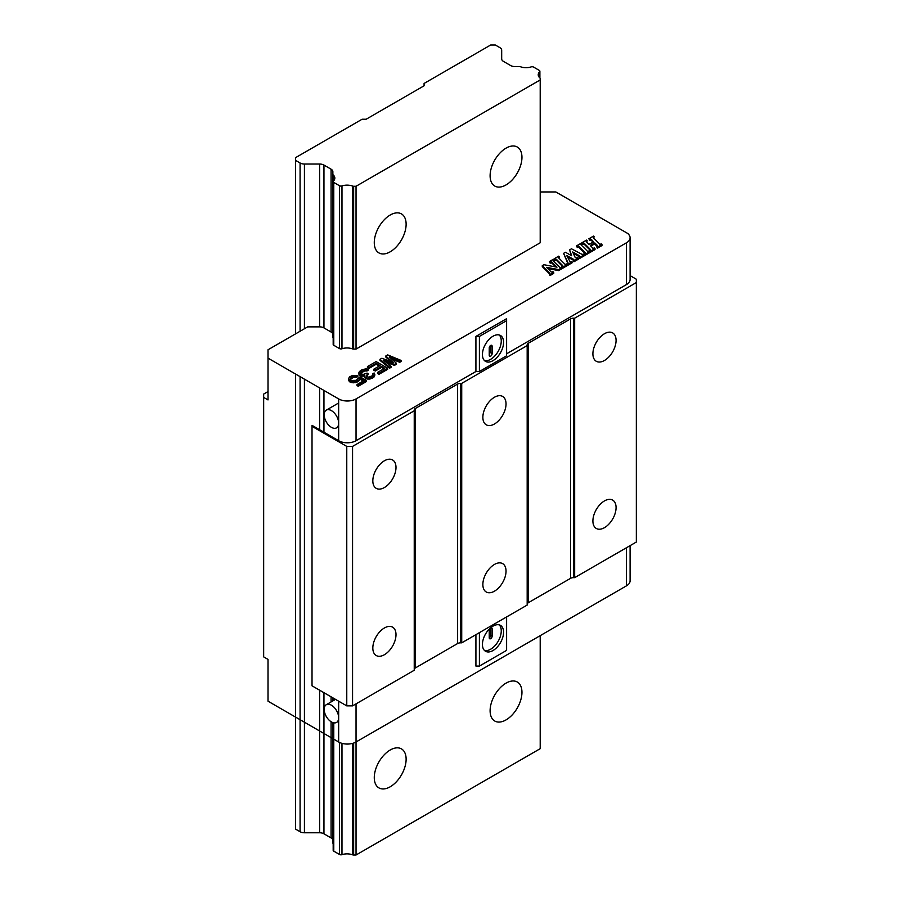 <?xml version="1.0" encoding="UTF-8"?>
<svg xmlns="http://www.w3.org/2000/svg" width="900" height="900" viewBox="0 0 900 900"><rect width="100%" height="100%" fill="white"/><g stroke="black" fill="none" stroke-linecap="round" stroke-linejoin="round"><path stroke-width="1.35" d="M414.236 410.794L352.564 446.4L346.77 446.4L312.019 426.341L312.019 685.811L346.77 705.87L352.564 705.87L414.236 670.264L414.236 410.096A4.095 2.363 0 0 1 415.44 408.431L457.627 384.064A4.095 2.363 0 0 1 460.53 383.377L460.53 642.847L461.723 642.847L461.723 383.377L460.53 383.377M312.019 426.341L312.019 425.34L338.659 440.719A12.285 7.087 0 0 0 356.04 440.719L475.92 371.509L479.396 371.509L506.61 355.793L506.61 320.681L479.396 336.397L475.92 336.397L475.92 371.509M540.202 192.623L541.361 191.959L555.84 191.959L628.234 233.752A12.285 7.087 0 0 0 627.322 233.269A12.285 7.087 180 0 1 630.09 237.757L630.09 279.562A12.285 7.087 0 0 1 626.49 284.569L506.61 353.79M630.09 275.614L636.334 279.225L636.334 282.566L574.661 318.173L573.457 318.173A4.095 2.363 0 0 0 570.566 318.87L528.368 343.226A4.095 2.363 0 0 0 527.175 344.902L527.175 345.589L461.723 383.377M414.236 669.566A4.095 2.363 180 0 1 415.44 667.901L457.627 643.534A4.095 2.363 180 0 1 460.53 642.847M527.175 345.589L527.175 605.059L461.723 642.847M527.175 604.361A4.095 2.363 180 0 1 528.368 602.696L570.566 578.34A4.095 2.363 180 0 1 573.457 577.643L574.661 577.643L574.661 318.173M636.334 282.566L636.334 542.036L574.661 577.643M263.666 397.418L263.666 394.076L268.009 391.567L268.009 399.926L263.666 397.418L263.666 656.887L268.009 659.396L268.009 701.19L338.659 741.982A12.285 7.087 0 0 0 356.04 741.982L356.04 855L353.655 855A2.047 1.181 0 0 1 352.541 854.809A10.035 5.794 180 0 0 341.978 854.663A2.047 1.181 0 0 1 339.491 854.471L333.776 851.175A2.047 1.181 0 0 1 333.18 850.342L333.18 722.689M331.425 721.924A10.237 5.906 -120 0 0 336.544 722.43A10.237 5.906 -120 0 0 338.659 717.739A10.237 5.906 -120 0 0 331.425 705.206A10.237 5.906 -120 0 0 326.306 704.7A10.237 5.906 -120 0 0 324.731 712.901A10.237 5.906 -120 0 0 331.425 721.924M338.659 741.982L338.659 701.19M338.659 440.719L338.659 423.169A10.237 5.906 -120 0 0 331.425 410.625A10.237 5.906 -120 0 0 326.306 410.119A10.237 5.906 -120 0 0 324.731 418.32A10.237 5.906 -120 0 0 331.425 427.343A10.237 5.906 -120 0 0 336.544 427.849A10.237 5.906 -120 0 0 338.659 423.169A10.237 5.906 -120 0 0 338.659 423.157L338.659 398.925L268.009 358.132L268.009 349.774L307.676 326.869L319.613 326.869A6.143 3.544 180 0 1 323.955 327.904L331.065 332.021A6.143 3.544 180 0 1 332.865 334.519L332.865 337.106A2.047 1.181 0 0 0 333.18 337.725M268.009 399.926L268.009 358.132M630.09 237.757A12.285 7.087 180 0 1 626.49 242.775L356.04 398.925A12.285 7.087 180 0 1 338.659 398.925M333.461 343.845A2.047 1.181 0 0 0 333.18 344.441A2.047 1.181 0 0 0 333.776 345.285L339.491 348.581A2.047 1.181 0 0 0 341.978 348.761A10.035 5.794 180 0 1 352.541 348.907A2.047 1.181 0 0 0 353.655 349.099L356.04 349.099L540.202 242.775L540.202 79.942L356.04 186.266L356.04 349.099M590.76 246.15L594.45 244.024L597.173 246.263M597.33 247.241L596.644 246.566L597.33 248.243L601.965 245.576L601.965 244.564L597.33 247.241L597.33 248.243M593.617 241.886L591.322 239.411A0.979 0.562 0 0 0 589.781 239.299L588.847 238.77L593.482 236.093L594.158 236.768L593.64 238.072M588.847 238.77L589.781 240.3A0.979 0.562 180 0 1 591.322 240.412L593.1 242.19M594.45 244.024L594.45 243.023L590.299 245.419L593.01 248.4L594.337 247.905L595.012 248.58L590.377 251.257L589.702 250.583L590.602 249.66L584.156 243.214L581.895 242.775L586.53 240.097L587.205 240.784L586.688 242.089M581.895 242.775L582.581 244.463L584.156 244.215L590.22 250.279M589.702 250.583L590.377 252.259L595.012 249.581L595.012 248.58M584.37 254.655L585.045 255.33L589.68 252.664L589.68 251.662L585.045 254.329L584.37 253.654L584.37 254.655M584.37 253.654L585.281 252.731L578.835 246.285L576.574 245.857L581.209 243.18L581.884 243.855L581.355 245.16M576.574 245.857L577.249 247.534L578.835 247.297L584.899 253.35M567.911 264.229L567.225 263.554L567.911 265.23L572.074 262.822L572.074 261.821L567.911 264.229L567.911 265.23M567.428 256.905L573.255 260.145M573.93 260.752L573.255 260.077L573.93 261.754L578.329 259.211L578.329 258.21L573.93 260.752L573.93 261.754M573.289 253.328L579.206 256.635M579.724 257.411L579.038 256.725L579.724 258.412L584.359 255.735L584.359 254.734L579.724 257.411L579.724 258.412M567.225 263.554L568.001 262.834L563.602 253.339L565.447 252.27L571.646 255.724L569.621 249.862L571.207 255.487M563.602 253.339L567.731 263.261M559.406 256.826L558.506 257.749L565.155 264.409L566.539 263.947L567.214 264.634L562.579 267.3L561.904 266.625L562.804 265.702L556.369 259.267L554.096 258.829L558.731 256.151L559.406 256.826L558.889 258.131M554.096 258.829L554.783 260.505L556.369 260.269L562.421 266.321M561.904 266.625L562.579 268.312L567.214 265.635L567.214 264.634M549.461 261.506L553.174 259.358L553.455 260.269A0.979 0.562 0 0 0 553.298 260.955L559.62 267.266L561.656 267.84L558.608 269.595L546.525 267.334L551.284 272.081L553.072 271.721L553.748 272.407L550.035 274.545L549.551 273.757A0.979 0.562 0 0 0 549.709 273.071L542.284 265.646L543.904 264.713L556.988 267.165L551.745 261.934L549.461 261.506L550.148 263.183L551.745 262.935L555.75 266.929M542.284 265.646L542.284 266.648L549.45 273.814M549.36 273.87L550.035 275.546L553.748 273.409L553.748 272.407M547.762 268.56L558.608 270.596L561.656 268.841L561.656 267.84M553.849 260.044L553.556 261.214M385.762 356.017L387.697 354.904L401.209 360.473L399.757 361.305L389.441 357.019L396.382 363.262L394.447 364.376L383.647 360.36L391.072 366.322L389.621 367.155L379.969 359.359L381.904 358.245L393.199 362.531L385.762 356.017L385.762 357.019L391.185 361.766M379.969 359.359L379.969 360.36L389.621 368.168L391.072 367.324L391.072 366.322M385.976 362.228L394.447 365.377L396.382 364.264L396.382 363.262M391.511 358.886L399.757 362.306L401.209 361.474L401.209 360.473M379.215 366.053L376.144 364.275L368.899 368.46L367.425 367.605L367.425 366.604L376.11 361.586L387.697 368.269L387.697 369.281L379.012 374.287L377.527 373.444L377.527 372.431L384.772 368.257L381.566 366.401L381.566 367.414L375.289 371.036L373.815 370.181L373.815 369.18L380.081 365.558L376.144 363.274L368.899 367.459L368.899 368.46M383.895 368.752L381.566 367.414M358.762 373.027L359.471 371.486L362.115 369.664L366.007 368.843L368.201 369.281L361.654 371.351L360.461 372.611L360.72 373.601L363.184 374.456L367.054 373.072L368.044 373.646L366.131 375.885L368.348 377.168L371.981 375.919L372.949 375.086L372.915 373.68L374.13 372.983L374.895 374.816L370.553 377.887L367.144 378.146L364.68 376.718L364.657 375.03L361.733 375.3L358.762 373.027L359.021 374.738L360.506 375.874L364.421 376.088M364.421 376.02L365.423 378.439L369.101 379.159L372.971 377.775L374.423 376.661L374.895 374.816M372.915 373.68L373.005 374.906M366.277 376.144L368.044 374.647L368.044 373.646M360.596 373.376L364.556 370.969L366.998 370.98L368.201 370.282L368.201 369.281M350.269 379.361L353.7 377.235L356.389 377.392L357.829 376.56L357.829 375.559L356.389 376.391L356.389 377.392M356.389 376.391L353.7 376.234L351.045 377.483L350.089 378.889L351.338 380.441L355.973 380.329L360.056 376.83L366.457 380.531L358.256 385.267L357.019 384.559L364.016 380.52L360.079 378.248L358.65 380.205L353.801 381.87L350.381 381.285L348.379 378.731L349.391 381.713L352.091 382.714L355.748 382.601L358.65 381.206L360.079 379.249L363.15 381.026M366.457 380.531L366.457 381.532L358.256 386.269L357.019 385.56L357.019 384.559M506.61 320.681L506.61 318.679L475.92 336.397M479.396 336.397L479.396 371.509M503.572 342.338A14.951 8.629 120 0 0 500.479 335.486A14.951 8.629 120 0 0 488.959 339.491A14.951 8.629 120 0 0 482.434 354.532A14.951 8.629 120 0 0 485.527 361.384A14.951 8.629 120 0 0 497.048 357.379A14.951 8.629 120 0 0 503.572 342.338M499.23 334.98A14.951 8.629 -60 0 1 501.255 340.999A14.951 8.629 -60 0 1 495.473 355.207A14.951 8.629 -60 0 1 484.459 360.551M492.131 346.264L492.131 353.621A2.047 1.181 120 0 1 491.243 355.68A2.047 1.181 120 0 1 489.656 356.231A2.047 1.181 120 0 1 489.24 355.286L489.24 347.929A2.047 1.181 120 0 1 490.129 345.87A2.047 1.181 120 0 1 491.704 345.33A2.047 1.181 120 0 1 492.131 346.264L490.68 345.431L490.68 352.777A2.047 1.181 120 0 0 490.264 351.844A2.047 1.181 120 0 0 489.24 351.945M356.04 186.266L353.655 186.266A2.047 1.181 180 0 1 352.541 186.075A10.035 5.794 0 0 0 341.978 185.929A2.047 1.181 180 0 1 339.491 185.737L333.776 182.441A2.047 1.181 180 0 1 333.18 181.609A2.047 1.181 180 0 1 333.461 181.013A10.035 5.794 0 0 0 334.834 178.088A10.035 5.794 0 0 0 333.202 174.915A2.047 1.181 180 0 1 332.865 174.263L332.865 334.519M630.09 545.636L630.09 580.826A12.285 7.087 0 0 1 626.49 585.832L356.04 741.982L356.04 703.867M506.61 616.928L506.61 650.374L479.396 666.079L475.92 666.079L475.92 634.658M479.396 666.079L479.396 632.644M503.572 632.227A14.951 8.629 120 0 0 500.479 625.387A14.951 8.629 120 0 0 488.959 629.393A14.951 8.629 120 0 0 482.434 644.434A14.951 8.629 120 0 0 485.527 651.274A14.951 8.629 120 0 0 497.048 647.269A14.951 8.629 120 0 0 503.572 632.227M499.23 624.87A14.951 8.629 -60 0 1 501.255 630.889A14.951 8.629 -60 0 1 495.473 645.109A14.951 8.629 -60 0 1 484.459 650.452M492.131 636.154L492.131 628.796A2.047 1.181 120 0 0 491.704 627.863A2.047 1.181 120 0 0 490.129 628.414A2.047 1.181 120 0 0 489.24 630.472L489.24 637.83A2.047 1.181 120 0 0 489.656 638.764A2.047 1.181 120 0 0 491.243 638.224A2.047 1.181 120 0 0 492.131 636.154L490.68 635.321L490.68 627.964A2.047 1.181 120 0 1 489.24 630.472M490.68 635.321A2.047 1.181 -60 0 1 489.24 637.83M592.898 520.965A16.38 9.461 120 0 0 596.295 528.469A16.38 9.461 120 0 0 608.918 524.081A16.38 9.461 120 0 0 616.072 507.6A16.38 9.461 120 0 0 612.675 500.096A16.38 9.461 120 0 0 600.053 504.484A16.38 9.461 120 0 0 592.898 520.965M592.898 353.79A16.38 9.461 120 0 0 596.295 361.282A16.38 9.461 120 0 0 608.918 356.895A16.38 9.461 120 0 0 616.072 340.414A16.38 9.461 120 0 0 612.675 332.91A16.38 9.461 120 0 0 600.053 337.298A16.38 9.461 120 0 0 592.898 353.79M482.861 584.494A16.38 9.461 120 0 0 486.259 591.998A16.38 9.461 120 0 0 498.881 587.61A16.38 9.461 120 0 0 506.036 571.129A16.38 9.461 120 0 0 502.639 563.625A16.38 9.461 120 0 0 490.016 568.012A16.38 9.461 120 0 0 482.861 584.494M482.861 417.319A16.38 9.461 120 0 0 486.259 424.811A16.38 9.461 120 0 0 498.881 420.424A16.38 9.461 120 0 0 506.036 403.942A16.38 9.461 120 0 0 502.639 396.439A16.38 9.461 120 0 0 490.016 400.826A16.38 9.461 120 0 0 482.861 417.319M596.644 246.566L597.555 245.644L594.967 243.056L594.967 244.058M590.377 251.257L590.377 252.259M582.581 243.45L582.581 244.463M587.205 240.784L586.215 241.515L588.938 244.328L593.561 241.931M589.523 239.445L589.523 240.446M594.158 236.768L593.258 237.69L599.906 244.35L601.279 243.889L601.965 244.564M585.045 254.329L585.045 255.33M577.249 246.532L577.249 247.534M581.884 243.855L580.972 244.778L587.633 251.438L589.005 250.976L589.68 251.662M569.621 249.862L571.477 248.794L582.131 254.43L583.673 254.059L584.359 254.734M579.038 256.725L579.611 255.859L572.659 251.977L575.156 257.366A1.305 0.754 0 0 0 577.35 257.704L578.329 258.21M573.255 260.077L573.829 259.47L566.64 255.465L569.903 261.428L572.074 261.821M562.579 267.3L562.579 268.312M554.783 259.504L554.783 260.505M550.148 262.181L550.148 263.183M558.608 269.595L558.608 270.596M550.035 274.545L550.035 275.546M399.757 361.305L399.757 362.306M394.447 364.376L394.447 365.377M389.621 367.155L389.621 368.168M376.144 363.274L376.144 364.275M368.899 367.459L367.425 366.604M387.697 368.269L379.012 373.286L379.012 374.287M379.012 373.286L377.527 372.431M381.566 366.401L375.289 370.024L375.289 371.036M375.289 370.024L373.815 369.18M359.021 373.736L359.021 374.738M366.998 369.979L366.998 370.98M366.266 369.832L366.266 370.834M365.287 369.832L365.287 370.834M364.556 369.968L364.556 370.969M363.105 370.519L363.105 371.52M361.654 371.351L361.654 372.353M360.697 372.195L360.697 373.196M367.076 374.197L367.076 375.21M374.423 375.66L374.423 376.661M372.971 376.774L372.971 377.775M372.488 377.055L372.488 378.056M370.553 377.887L370.553 378.889M369.101 378.157L369.101 379.159M367.144 378.146L367.144 379.147M365.918 377.719L365.918 378.72M365.423 377.426L365.423 378.439M364.68 376.718L364.68 377.73M362.947 375.446L362.947 376.447M361.733 375.3L361.733 376.301M360.506 374.861L360.506 375.874M359.516 374.299L359.516 375.3M358.256 385.267L358.256 386.269M360.079 378.248L360.079 379.249M359.606 379.361L359.606 380.374M358.65 380.205L358.65 381.206M357.199 381.037L357.199 382.039M355.748 381.6L355.748 382.601M353.801 381.87L353.801 382.871M352.091 381.713L352.091 382.714M350.381 381.285L350.381 382.286M349.391 380.711L349.391 381.713M348.649 379.721L348.649 380.723M348.379 378.731L349.808 376.774L352.71 375.379L357.829 375.559M354.915 376.099L354.915 377.1M353.7 376.234L353.7 377.235M352.485 376.65L352.485 377.651M351.045 377.483L351.045 378.484M350.325 378.18L350.325 379.181M346.77 705.87L346.77 446.4M352.564 705.87L352.564 446.4M372.825 648.023A16.38 9.461 120 0 0 376.223 655.526A16.38 9.461 120 0 0 388.845 651.139A16.38 9.461 120 0 0 396 634.658A16.38 9.461 120 0 0 392.603 627.154A16.38 9.461 120 0 0 379.98 631.541A16.38 9.461 120 0 0 372.825 648.023M372.825 480.848A16.38 9.461 120 0 0 376.223 488.34A16.38 9.461 120 0 0 388.845 483.952A16.38 9.461 120 0 0 396 467.471A16.38 9.461 120 0 0 392.603 459.968A16.38 9.461 120 0 0 379.98 464.355A16.38 9.461 120 0 0 372.825 480.848M295.515 374.017L295.515 829.091L300.082 831.724A6.143 3.544 0 0 0 304.425 832.77L319.613 832.77A6.143 3.544 180 0 1 323.955 833.805L331.076 837.911A6.143 3.544 180 0 1 332.865 840.42M332.865 722.587L332.865 842.996A2.047 1.181 0 0 0 333.18 843.626M540.202 635.659L540.202 748.676L356.04 855M539.887 77.94L539.887 71.224A2.047 1.181 180 0 0 539.291 70.391L533.576 67.095A2.047 1.181 180 0 0 531.101 66.904A10.035 5.794 0 0 1 520.538 66.758A2.047 1.181 180 0 0 519.413 66.566L514.946 66.566A6.143 3.544 0 0 1 510.604 65.531L503.483 61.414A6.143 3.544 0 0 1 501.683 58.916L501.683 50.152A6.143 3.544 180 0 0 499.894 47.644L495.315 45L490.68 45L424.08 83.453L424.08 85.793L366.165 119.228L362.115 119.228L295.515 157.68L295.515 333.889M539.887 71.224A2.047 1.181 180 0 1 539.606 71.82A10.035 5.794 0 0 0 538.234 74.756A10.035 5.794 0 0 0 539.865 77.918A2.047 1.181 180 0 1 540.202 78.57L540.202 79.942M490.106 710.719A22.523 13.005 120 0 0 494.775 721.035A22.523 13.005 120 0 0 512.123 714.994A22.523 13.005 120 0 0 521.955 692.336A22.523 13.005 120 0 0 517.298 682.02A22.523 13.005 120 0 0 499.939 688.061A22.523 13.005 120 0 0 490.106 710.719M490.106 175.736A22.523 13.005 120 0 0 494.775 186.053A22.523 13.005 120 0 0 512.123 180.011A22.523 13.005 120 0 0 521.955 157.343A22.523 13.005 120 0 0 517.298 147.037A22.523 13.005 120 0 0 499.939 153.067A22.523 13.005 120 0 0 490.106 175.736M374.276 777.6A22.523 13.005 120 0 0 378.945 787.905A22.523 13.005 120 0 0 396.304 781.875A22.523 13.005 120 0 0 406.125 759.206A22.523 13.005 120 0 0 401.468 748.89A22.523 13.005 120 0 0 384.109 754.931A22.523 13.005 120 0 0 374.276 777.6M374.276 242.606A22.523 13.005 120 0 0 378.945 252.922A22.523 13.005 120 0 0 396.304 246.881A22.523 13.005 120 0 0 406.125 224.224A22.523 13.005 120 0 0 401.468 213.907A22.523 13.005 120 0 0 384.109 219.938A22.523 13.005 120 0 0 374.276 242.606M332.865 700.909L332.865 697.849M332.865 174.263L332.865 171.686A6.143 3.544 0 0 0 331.076 169.178L323.955 165.071A6.143 3.544 0 0 0 319.613 164.036L304.425 164.036A6.143 3.544 180 0 1 300.082 162.99L295.515 160.357M415.44 408.431L415.44 667.901M457.627 643.534L457.627 384.064M356.04 398.925L356.04 440.719M626.49 284.569L626.49 242.775M490.68 352.777L492.131 353.621M626.49 585.832L626.49 547.717M492.131 628.796L490.68 627.964M573.457 318.173L573.457 577.643M570.566 578.34L570.566 318.87M528.368 343.226L528.368 602.696M584.156 243.214L584.156 244.215M583.133 244.136L583.133 243.135M586.406 241.245L586.406 241.808M591.322 239.411L591.322 240.412M589.781 240.3L589.781 239.299M593.359 237.229L593.359 237.791M578.835 246.285L578.835 247.297M577.8 247.219L577.8 246.206M581.074 244.316L581.074 244.879M556.369 259.267L556.369 260.269M555.334 260.19L555.334 259.189M551.745 261.934L551.745 262.935M550.721 262.856L550.721 261.855M553.455 260.269L553.455 261.113M549.709 273.634L549.709 273.071M539.606 71.82L539.606 77.681M353.655 186.266L353.655 349.099M353.655 743.051L353.655 855M352.541 186.075L352.541 348.907M352.541 743.4L352.541 854.809M341.978 185.929L341.978 348.761M341.978 743.344L341.978 854.663M339.491 854.471L339.491 742.421M339.491 348.581L339.491 185.737M333.776 182.441L333.776 345.285M333.776 698.377L333.776 700.38M333.776 722.824L333.776 851.175M333.202 174.915L333.202 181.429M331.076 837.911L331.076 721.71M331.076 701.944L331.076 696.814M331.076 332.021L331.076 169.178M323.955 165.071L323.955 327.904M323.955 390.431L323.955 432.225M323.955 692.696L323.955 833.805M319.613 832.77L319.613 690.188M319.613 429.716L319.613 387.923M319.613 326.869L319.613 164.036M304.425 164.036L304.425 328.748M304.425 379.159L304.425 832.77M300.082 831.724L300.082 376.65M300.082 331.256L300.082 162.99M336.544 427.849L338.659 426.623M326.306 410.119L338.659 402.986M338.659 721.204L336.544 722.43M335.52 699.379L326.306 704.7M333.18 700.729L333.18 698.029M333.18 344.441L333.18 181.609"/></g></svg>
